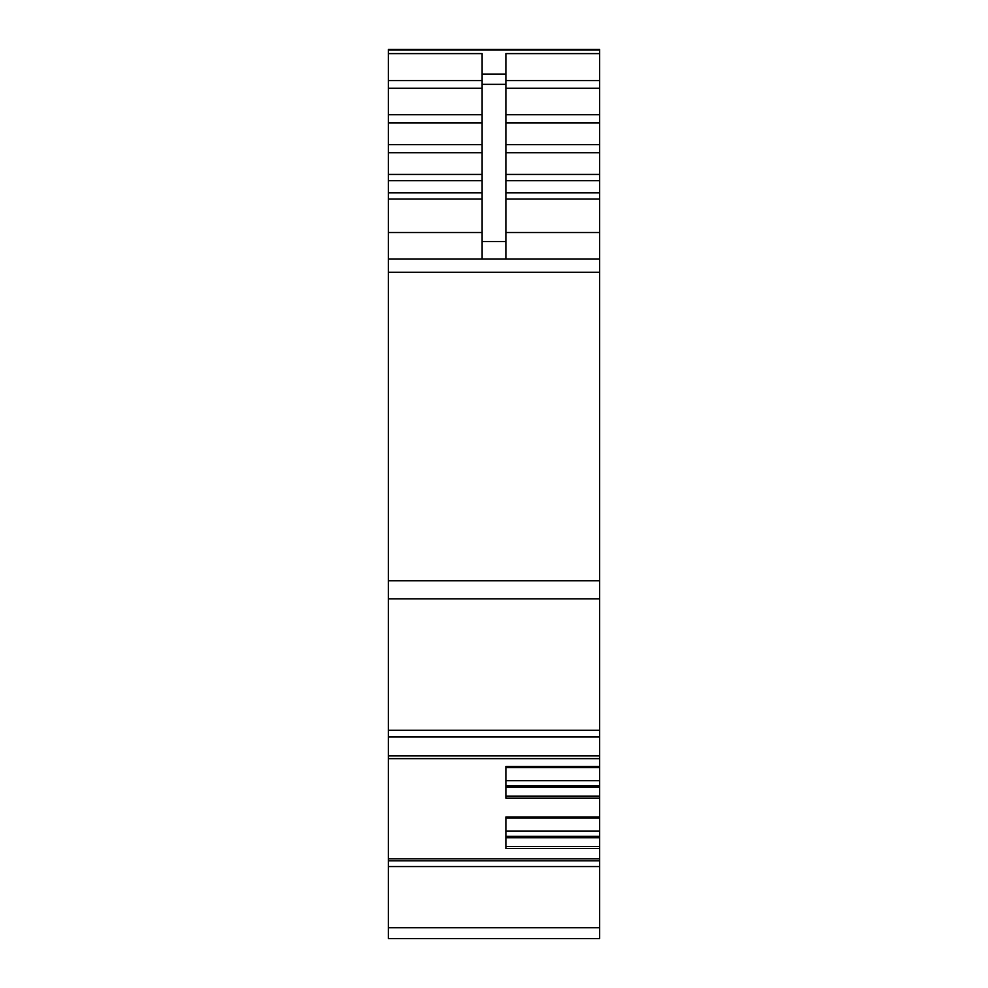 <?xml version="1.0" encoding="UTF-8"?>
<svg xmlns="http://www.w3.org/2000/svg" width="988" height="988" viewBox="0 0 988 988"><rect width="100%" height="100%" fill="white"/><g stroke="black" fill="none" stroke-linecap="round" stroke-linejoin="round"><path stroke-width="1.48" d="M388.346 884.396L388.346 858.782L599.654 858.782L599.654 736.715M388.346 927.732L388.346 258.955L599.654 258.955L388.346 258.955L388.346 49.4L599.654 49.4L388.346 49.4L599.654 49.4L599.654 938.6L388.346 938.6L388.346 927.732L599.654 927.732M599.654 262.734L599.654 259.832M388.346 888.792L388.346 931.993M599.654 53.599L505.881 53.599L505.881 258.955M388.346 53.599L482.119 53.599L482.119 241.578L505.881 241.578M599.654 816.965L505.881 816.965L505.881 848.531L599.654 848.531M599.654 766.527L505.881 766.527L505.881 798.094L599.654 798.094M505.881 767.614L599.654 767.614L505.881 767.614L505.881 780.705L599.654 780.705M505.881 785.942L599.654 785.942M505.881 787.288L599.654 787.288M505.881 818.052L599.654 818.052L505.881 818.052L505.881 831.13L599.654 831.13M505.881 836.379L599.654 836.379M505.881 837.725L599.654 837.725M482.119 258.955L482.119 241.578M388.346 50.067L599.654 50.067M482.119 74.075L505.881 74.075M388.346 80.547L482.119 80.547M388.346 88.265L482.119 88.265M388.346 114.732L482.119 114.732M388.346 122.87L482.119 122.87M388.346 144.619L482.119 144.619M388.346 152.757L482.119 152.757M388.346 174.431L482.119 174.431M388.346 180.718L482.119 180.718M388.346 192.796L482.119 192.796M388.346 199.082L482.119 199.082M388.346 232.538L482.119 232.538M388.346 272.305L599.654 272.305M388.346 580.771L599.654 580.771M388.346 598.876L599.654 598.876M388.346 730.255L599.654 730.255M388.346 736.986L599.654 736.986M388.346 755.919L599.654 755.919M388.346 860.795L599.654 860.795M388.346 866.55L599.654 866.55M505.881 80.547L599.654 80.547M505.881 88.265L599.654 88.265M505.881 114.732L599.654 114.732M505.881 122.87L599.654 122.87M505.881 144.619L599.654 144.619M505.881 152.757L599.654 152.757M505.881 174.431L599.654 174.431M505.881 180.718L599.654 180.718M505.881 192.796L599.654 192.796M505.881 199.082L599.654 199.082M505.881 232.538L599.654 232.538M505.881 796.081L599.654 796.081M505.881 846.518L599.654 846.518M482.119 84.326L505.881 84.326M388.346 758.636L599.654 758.636"/></g></svg>
